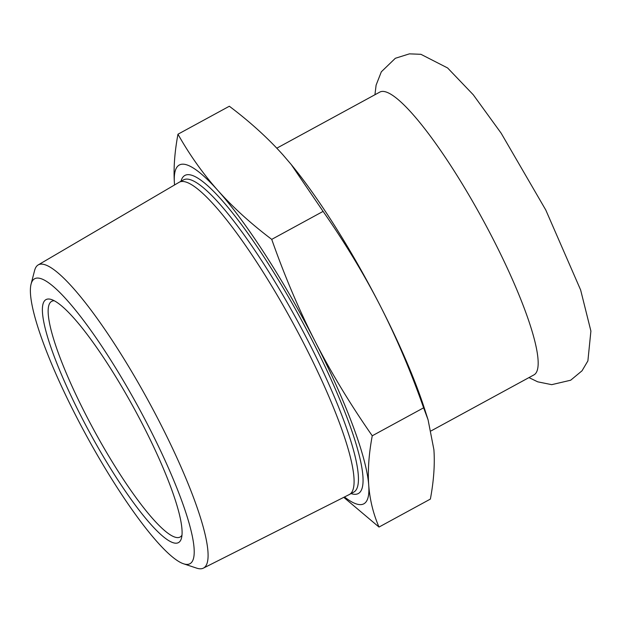 <?xml version="1.0" encoding="UTF-8"?>
<svg xmlns="http://www.w3.org/2000/svg" width="622" height="622" viewBox="0 0 622 622"><rect width="100%" height="100%" fill="white"/><g stroke="black" fill="none" stroke-linecap="round" stroke-linejoin="round"><path stroke-width="0.93" d="M431.108 430.891L533.909 374.903A161.036 29.405 -118.6 0 0 493.199 239.276A161.036 29.405 -118.6 0 0 379.871 92.056L276.806 148.184M181.966 535.177A134.196 24.507 61.4 0 1 180.069 537.05A134.196 24.507 61.4 0 1 85.618 414.369A134.196 24.507 61.4 0 1 51.696 301.343A134.196 24.507 61.4 0 1 54.301 300.76M81.054 416.188A138.395 25.269 -118.6 0 0 181.422 538.341A138.395 25.269 -118.6 0 0 134.453 409.082A138.395 25.269 -118.6 0 0 51.346 299.501A138.395 25.269 -118.6 0 0 81.054 416.188M75.666 415.325A162.272 29.631 61.4 0 1 31.1 284.013A162.272 29.631 61.4 0 1 138.286 406.998A162.272 29.631 61.4 0 1 183.451 563.75A162.272 29.631 61.4 0 1 75.666 415.325M183.451 563.75L196.684 568.143A172.652 31.528 -118.6 0 0 203.363 568.143A172.652 31.528 -118.6 0 0 159.877 422.649A172.652 31.528 -118.6 0 0 38.214 264.902A172.652 31.528 -118.6 0 0 34.599 270.508L31.1 284.013M203.363 568.143L349.222 494.583A177.814 32.468 -118.6 0 0 349.385 494.498A177.814 32.468 -118.6 0 0 304.438 344.743A177.814 32.468 -118.6 0 0 179.299 182.184A177.814 32.468 -118.6 0 0 179.136 182.277L38.214 264.902M344.487 496.97A192.913 35.229 -118.6 0 0 368.722 485.183A192.913 35.229 -118.6 0 0 315.082 341.338A192.913 35.229 -118.6 0 0 217.949 190.55A192.913 35.229 -118.6 0 0 174.448 183.607A192.913 35.229 -118.6 0 0 174.557 184.959L174.448 183.607C173.406 168.881 174.58 152.413 177.97 134.212L229.339 106.238C250.052 121.865 267.981 138.138 283.127 155.057L291.228 164.535L323.098 211.387C344.977 242.735 364.025 274.224 380.267 305.845A192.913 35.229 -118.6 0 0 291.702 165.11L291.228 164.535M428.076 419.811L424.709 409.33A192.913 35.229 -118.6 0 0 380.267 305.845C396.416 337.513 410.862 371.497 423.621 407.814L428.076 419.811L433.899 449.69C434.949 464.416 433.767 480.884 430.377 499.085L379.008 527.059C373.278 513.826 369.857 499.87 368.722 485.183C367.68 470.457 368.854 453.998 372.251 435.789C350.373 404.44 331.324 372.959 315.082 341.338C298.933 309.67 284.487 275.678 271.728 239.369C251.024 223.741 233.095 207.468 217.949 190.55C202.889 173.585 189.562 154.808 177.97 134.212M343.772 497.336L379.008 527.059M271.728 239.369L323.098 211.387M372.251 435.789L423.621 407.814M351.065 493.588A181.165 33.083 -118.6 0 0 312.438 340.918A181.165 33.083 -118.6 0 0 180.979 181.274M179.299 182.184L183.645 179.82A177.814 32.468 61.4 0 1 308.784 342.372A177.814 32.468 61.4 0 1 353.731 492.134L349.385 494.498M528.972 377.593L537.696 381.822L551.714 384.66L570.677 380.221L582.029 370.798L587.891 360.9L590.9 331.067L580.629 289.969L545.789 210.026L501.161 133.201L473.272 94.777L447.607 67.961L420.915 54.308L409.424 53.857L395.343 58.281L381.333 71.802L376.108 85.121L374.934 94.738"/></g></svg>
